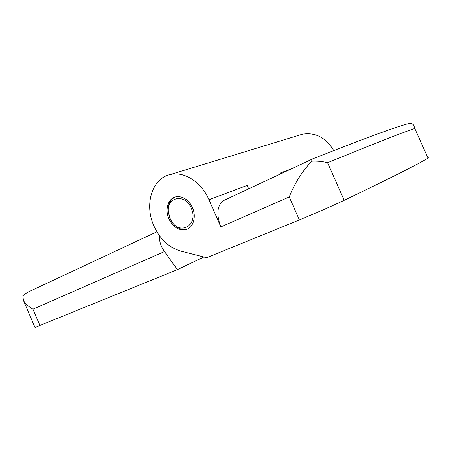 <?xml version="1.0" encoding="UTF-8"?>
<svg xmlns="http://www.w3.org/2000/svg" width="451" height="451" viewBox="0 0 451 451"><rect width="100%" height="100%" fill="white"/><g stroke="black" fill="none" stroke-linecap="round" stroke-linejoin="round"><path stroke-width="0.68" d="M428.32 157.749L428.038 158.092C418.849 163.82 390.904 177.886 344.209 200.3C333.994 205.199 313.422 214.202 299.368 219.913L206.626 257.724L180.603 251.055C168.9 247.548 160.015 239.199 153.943 226.007C144.134 204.698 151.948 178.106 170.478 174.492C184.171 171.104 201.501 182.08 208.976 199.731L220.855 226.898C216.266 214.608 217.032 205.898 223.155 200.774L225.393 199.731M299.137 135.204L302.271 134.246C315.384 132.098 325.876 137.538 333.746 150.578M280.257 173.021L280.601 173.804L280.257 173.021L291.329 168.871M96.198 260.193L78.795 268.339M175.371 196.935C170.196 199.505 167.8 204.41 168.189 211.66L169.942 218.464L171.076 220.708C175.484 227.603 180.828 230.405 187.114 229.108L187.56 228.967M192.459 207.618C196.636 216.717 193.332 227.676 186.083 229.536C178.889 230.822 173.161 227.265 168.894 218.865C164.7 209.743 168.037 198.53 175.687 196.856C182.655 195.802 188.247 199.387 192.459 207.618M285.94 171.391L258.09 184.425M170.038 218.318L168.454 212.179C166.34 196.794 185.164 193.011 191.247 208.193C199.173 225.179 179.419 236.352 171.059 220.342L170.038 218.318M203.835 257.008L177.361 269.653L34.969 327.454M39.981 325.656L32.929 309.183C28.328 306.511 25.166 303.624 23.441 300.513L22.815 295.794L27.139 292.513L29.236 291.487M32.929 309.183L164.525 251.562L177.361 269.653M164.525 251.562C160.804 246.364 159.124 241.088 159.485 235.732M248.67 188.834L247.171 185.417L208.976 199.731M299.368 219.913L289.254 196.952C294.283 183.935 301.753 172.011 311.652 161.182L312.131 159.068M344.209 200.3L327.561 162.71C322.877 161.447 317.577 160.939 311.652 161.182M405.844 124.363L408.459 123.642L411.938 123.619L413.702 125.057L414.79 128.462C404.524 131.76 375.452 143.176 327.561 162.71M289.254 196.952L220.855 226.898M428.038 158.092L414.79 128.462M302.271 134.246L170.478 174.492M186.083 229.536L187.114 229.108M168.454 212.179L168.189 211.66M23.446 300.513L34.992 327.505M156.892 231.786L86.372 264.793M83.649 266.067L27.139 292.519M223.155 200.774L267.477 180.034M271.835 177.993L312.047 159.175M312.137 159.062C367.227 137.29 395.826 126.985 408.459 123.642M171.059 220.342L171.076 220.708"/></g></svg>
